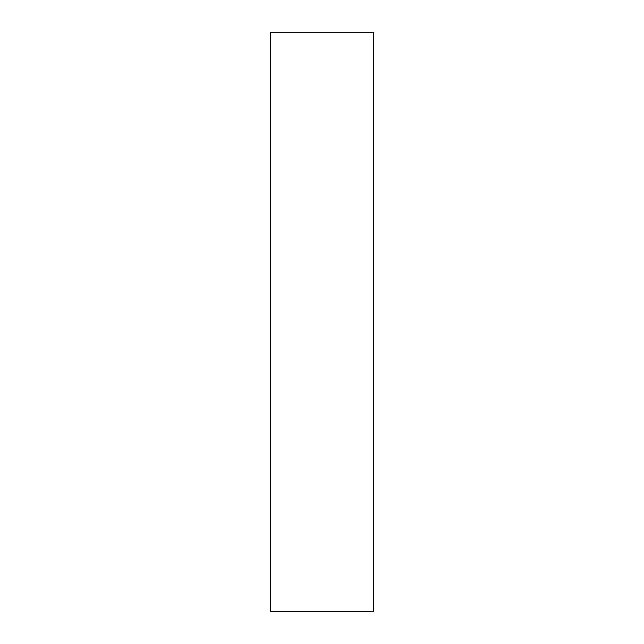 <?xml version="1.0" encoding="UTF-8"?>
<svg xmlns="http://www.w3.org/2000/svg" width="644" height="644" viewBox="0 0 644 644"><rect width="100%" height="100%" fill="white"/><g stroke="black" fill="none" stroke-linecap="round" stroke-linejoin="round"><path stroke-width="0.97" d="M373.343 32.2L270.657 32.2L270.657 611.8L373.343 611.8L373.343 32.2"/></g></svg>
